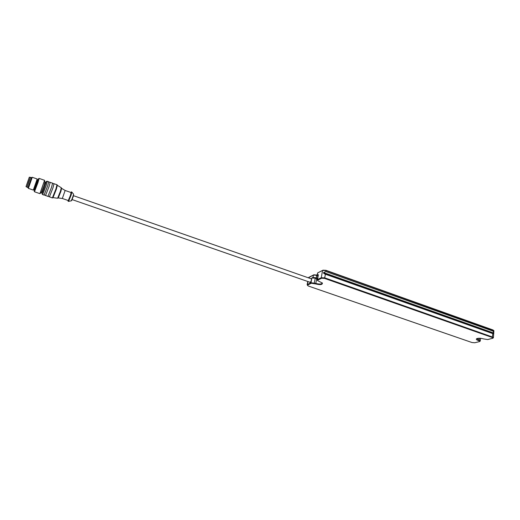 <?xml version="1.0" encoding="UTF-8"?>
<svg xmlns="http://www.w3.org/2000/svg" width="520" height="520" viewBox="0 0 520 520"><rect width="100%" height="100%" fill="white"/><g stroke="black" fill="none" stroke-linecap="round" stroke-linejoin="round"><path stroke-width="0.78" d="M322.394 283.082L317.649 280.618L317.831 280.072L321.588 278.239L324.538 278.389L492.258 337.5L492.817 338.247L487.688 339.56L483.587 338.91C480.636 338.111 478.316 338.039 476.625 338.709C475.982 339.248 476.398 339.794 477.887 340.34L479.122 340.769L479.694 341.497L479.375 341.621L474.799 342.751L472.017 342.537L308.588 286.111L307.561 285.5L307.73 284.999L311.311 283.25L315.659 283.927C320.229 285.031 322.478 284.752 322.4 283.088M28.314 180.388L26.293 185.9L28.314 180.388M30.342 177.431L26.975 187.05M29.322 177.164L30.381 177.444L29.465 180.492L27.008 187.07L26.006 186.628L29.322 177.164L26.006 186.628M30.433 177.3L31.415 177.645L30.472 180.791L27.944 187.544L26.962 187.207M70.889 192.478L71.331 191.874L71.799 192.036L73.573 194.188L73.112 196.346L71.26 200.805L68.562 201.383M71.805 192.042L71.142 195.084L68.536 201.389L68.055 201.221L68.088 200.473M71.331 191.874L70.668 194.916L68.055 201.221M70.525 195.156L68.296 200.544L62.335 198.478L65.143 190.463L71.091 192.55L70.525 195.156M53.898 183.742L57.005 184.685L57.317 185.308L61.295 187.727L61.607 188.35L60.866 191.451L58.253 197.938L62.341 198.478M61.295 187.727L60.483 191.126L57.616 198.224L53.001 197.652L56.336 189.286L57.317 185.308M57.005 184.685L55.945 188.955L52.358 197.944L49.341 196.749M54.028 183.638L52.949 187.909L49.38 196.917M52.618 183.294L53.983 183.775L52.923 187.954L49.426 196.781L48.061 196.306M50.063 182.397L52.585 183.131L51.493 187.395L47.938 196.417L45.5 195.422M50.186 182.28L49.069 186.55L45.526 195.585M48.763 181.935L50.134 182.422L49.049 186.602L45.572 195.448L44.194 194.974M42.627 194.584L46.157 185.53L47.294 181.266L48.737 181.772L47.613 186.036L44.077 195.084L42.627 194.584L41.932 193.739L45.013 185.523C43.309 190.762 41.061 196.066 42.289 191.841M44.779 183.014L45.507 183.268L44.759 186.036L42.477 191.906L41.75 191.653M44.603 180.421L44.948 182.058L44.044 185.406L41.288 192.504L39.988 193.577M39.117 178.412L44.577 180.31L39.904 193.648L34.47 191.769L34.418 189.865M37.928 179.855L39.156 178.399L37.947 182.656L34.47 191.769M38.506 178.692L34.145 191.139M32.24 177.281L37.187 179.004L33.306 190.073M31.415 177.645L32.26 177.268L28.366 188.37L33.312 190.08M317.805 276.53L316.94 275.6L317.661 272.916L322.55 270.445L326.079 270.615L493.903 330.675L492.908 329.94L325.936 270.315L322.998 270.179L318.006 272.708M493.903 330.675L493.409 337.734L492.557 337.051L324.818 277.882L321.282 277.7L317.525 279.539L317.219 279.832L317.649 280.618M308.406 277.823L313.391 275.074L316.992 275.301M308.627 277.901L309.147 277.173L313.827 274.807L317.031 275.074M317.661 272.916L318.103 272.649L317.661 272.916L317.239 275.301L318.377 274.736L317.219 279.832M493.071 331.13L493.812 333.067L493.35 333.827L324.701 273.981L323.479 273.046L323.564 272.558L325.917 271.557L493.071 331.13L492.908 329.94M492.817 338.247L493.409 337.734M322.147 282.808L322.199 283.25C321.295 284.252 319.209 284.31 315.933 283.433L311.012 282.731L307.437 284.479L307.561 285.5M479.694 341.497L480.272 341.003L476.814 338.611M317.389 278.882L315.289 278.168L311.864 277.992L312.969 277.44L317.544 278.012M309.381 282.048L310.063 282.471C311.161 281.431 311.603 280.163 311.382 278.675L310.583 278.59M311.031 278.746L73.489 195.683M72.124 199.583L309.822 282.204M323.564 272.558L493.812 333.067M493.772 333.522L323.479 273.046M73.554 194.688L71.552 200.401M45.318 183.203C46.319 180.915 46.221 181.688 45.013 185.523L46.339 181.395L47.294 181.266M38.051 179.81L34.522 190.106L33.755 189.709M37.206 183.014L38.155 179.725L37.772 179.842L34.288 189.781M37.772 179.842L34.021 189.69M37.2 179.075L36.367 182.774L33.364 190.028M321.588 278.239L321.282 277.7L322.55 270.445L322.998 270.179M325.917 271.557L325.936 270.315M312.969 277.44L313.391 275.074L313.827 274.807M316.407 277.615L316.693 274.95M492.85 333.645L492.258 337.5M325.449 274.242L324.538 278.389M317.831 280.072L317.525 279.539L318.377 274.736M316.771 278.688L315.659 283.927M315.289 278.168L314.171 283.406M311.864 277.992L311.012 282.731L311.311 283.25M307.964 281.554L307.437 284.479L307.73 284.999M479.609 338.24L479.122 340.769M478.335 338.279L477.887 340.34M26.293 185.9L29.094 177.905M26.305 185.874L29.088 177.944M73.593 194.214L73.236 196.541C70.668 203.314 71.948 199.622 71.285 200.798M61.614 188.357L65.143 190.463M57.668 198.205L58.253 197.938M52.416 197.919L53.001 197.652M28.372 188.37L27.944 187.544M308.704 277.44L309.147 277.173M307.743 281.476L307.151 284.752M480.272 341.003L480.519 338.293"/></g></svg>
